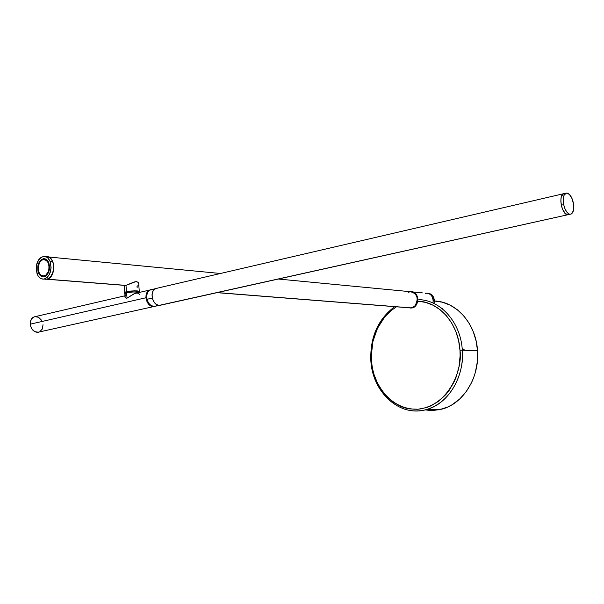 <?xml version="1.0" encoding="UTF-8"?>
<svg xmlns="http://www.w3.org/2000/svg" width="604" height="604" viewBox="0 0 604 604"><rect width="100%" height="100%" fill="white"/><g stroke="black" fill="none" stroke-linecap="round" stroke-linejoin="round"><path stroke-width="0.91" d="M138.958 284.28L137.871 282.113L135.847 281.607L125.972 285.398L126.5 291.702C134.367 290.524 138.648 290.584 139.343 291.898L137.44 290.924L137.531 291.974L139.509 292.404C136.632 291.634 132.321 291.755 126.583 292.751L127.036 298.149L133.356 294.14L136.119 293.091L138.437 293.257L139.683 294.541M43.813 258.791L41.646 259.388L39.638 261.351L37.825 265.987L37.954 271.211L39.147 274.193L40.981 276.141L43.239 276.858L45.557 276.187L48.388 272.865L49.604 267.806L48.788 262.74C50.487 269.792 48.894 274.48 44.001 276.791C41.593 277.085 39.736 275.749 38.445 272.781C36.753 265.692 38.377 261.011 43.314 258.746C45.678 258.497 47.505 259.826 48.788 262.74L46.221 259.38L43.813 258.791M45.708 279.335L47.18 279.184L44.258 279.056L47.323 279.139L50.094 277.478L53.069 272.404L53.816 268.048L53.416 263.691L52.797 261.721L50.087 261.472C52.216 270.29 50.23 276.149 44.122 279.04C41.095 279.41 38.777 277.742 37.161 274.027C35.055 265.156 37.086 259.312 43.254 256.489C46.206 256.179 48.486 257.84 50.087 261.472L52.797 261.721C51.197 258.097 48.916 256.436 45.964 256.745C55.251 254.639 56.497 277.395 47.18 279.184L125.972 285.398L133.914 282.06L136.436 281.607L138.218 282.415L138.897 284.658M408.885 307.783L217.349 292.6L411.505 307.912C419.818 306.749 418.61 290.335 410.32 291.694C417.53 293.612 419.033 298.406 414.827 306.092L411.196 307.964L413.989 306.809L415.975 304.642L417.379 300.143L417.054 296.979L414.797 293.197L412.456 291.875L409.852 291.77M138.573 285.352L137.025 286.266L137.153 287.791M125.647 285.466L44.266 279.056M139.584 291.551L134.7 290.841L126.5 291.702L125.972 285.398L47.18 279.184L49.966 277.598L52.201 274.548L53.809 268.274L53.462 263.903L52.027 260.165L49.724 257.629L46.908 256.685M139.101 292.026L139.486 291.785M126.5 291.702L124.492 292.676L126.5 291.702M143.82 291.415L142 291.755M125.036 295.764L35.628 316.549C32.02 317.077 30.215 319.614 30.23 324.167L145.979 297.749C145.858 293.212 147.391 290.539 150.592 289.739C144.749 293.333 144.537 298.58 149.958 305.488L150.713 305.314C144.877 301.426 145.828 289.188 151.906 289.52C147.821 290.275 146.191 293.529 147.006 299.29L152.314 298.082C151.498 292.306 153.122 289.044 157.206 288.289M125.338 295.681L126.681 295.386M124.93 296.096L124.975 297.183L124.839 296.345M126.062 298.127L125.383 297.727L126.062 298.127M142.038 291.815L134.745 293.491L127.036 298.149L126.515 298.202L127.036 298.149L126.583 292.751L133.356 291.928L139.509 292.404L136.391 291.906L130.706 292.117L126.81 292.706L124.575 293.672M150.592 289.739L148.697 290.479L146.961 292.442L146.04 295.288L146.077 298.58L147.066 301.811L148.848 304.492L151.151 306.198L154.647 306.485L153.212 306.689C149.256 306.054 146.847 303.072 145.979 297.749L30.23 324.167C31.03 329.112 33.447 331.845 37.471 332.359L39.585 331.883M150.366 289.777L148.199 290.871L146.644 293.091L145.957 296.096L146.236 299.418L147.444 302.559L149.392 305.028L151.778 306.439L154.231 306.598M41.631 320.309L38.55 317.274L34.821 316.639L32.593 317.704L30.487 321.147L30.472 325.722L31.657 328.621L34.768 331.656L38.505 332.245M39.668 331.845L42.303 329.052L43.035 324.726M126.025 294.254L125.27 294.11M124.583 293.725L126.583 292.751L124.832 293.363L124.786 293.937M160.347 305.239L159.275 305.345C155.923 304.937 153.605 302.513 152.314 298.082L147.006 299.29C148.29 303.706 150.615 306.115 153.967 306.522L156.028 306.062L153.967 306.522L150.713 305.314L153.144 306.432L156.028 306.062M563.759 193.665L156.391 288.38L154.231 289.49L152.691 291.724L152.019 294.744L152.314 298.082L153.529 301.23L155.485 303.691L157.87 305.103L160.317 305.247L567.526 214.813C561.524 214.48 558.096 194.103 563.955 193.62L564.619 193.597C561.327 194.111 560.225 197.976 561.305 205.186L560.829 201.034L561.169 197.372L562.264 194.775L563.049 193.997L564.808 193.62M153.544 289.784L149.951 290.011L148.063 291.709L146.931 294.382L146.734 297.613L147.504 300.913L149.12 303.759L151.332 305.73L155.009 306.424M156.142 306.009L157.153 305.284M155.371 288.712L151.725 289.527M150.539 289.754L148.501 291.151L147.142 293.604L146.689 296.738L147.21 300.067L148.629 303.08L150.713 305.314L149.958 305.488L153.212 306.689L154.647 306.485M125.149 294.08L125.843 294.231M139.381 292.328L139.426 291.838M139.592 291.596L136.3 290.856L130.623 291.068L125.775 291.891L124.635 292.389L124.802 292.932M124.175 285.443L124.832 293.363C127.799 292.253 132.034 291.785 137.531 291.974L137.44 290.924C131.944 290.735 127.716 291.196 124.749 292.313L125.368 293.106M156.391 288.38C149.15 289.361 151.921 305.639 159.275 305.345L160.317 305.247L157.87 305.103L155.485 303.691L153.529 301.23L152.314 298.082L152.019 294.744L152.691 291.724L154.231 289.49L156.391 288.38M564.944 193.65L563.049 193.997L561.169 197.372L560.829 201.034L561.305 205.186L563.691 204.643L561.305 205.186L562.528 209.18L565.314 213.582L568.372 214.79L566.356 214.382L564.302 212.412L562.528 209.18L561.305 205.186C562.679 210.781 564.755 213.99 567.526 214.813L160.317 305.247M563.691 204.643C562.603 197.425 563.706 193.559 566.982 193.046C569.814 193.793 571.92 197.017 573.317 202.718C574.412 210.018 573.271 213.876 569.897 214.284C567.133 213.461 565.065 210.245 563.691 204.643L563.207 200.49L564.008 195.364L566.326 193.069L569.368 194.352L572.116 198.754L573.657 204.786L573.475 210.449L571.633 213.861L569.761 214.261L568.734 213.854L566.688 211.883L564.914 208.644L563.691 204.643M415.295 306.13L414.827 306.092L415.295 306.13C419.41 299.131 418.21 294.322 411.694 291.717C419.659 291.702 419.629 307.368 411.664 308.002L415.295 306.13L417.002 303.631L417.817 300.55L417.606 297.372L416.413 294.578L414.419 292.6L411.936 291.732L415.507 293.469L417.613 297.379L417.53 302.143L416.247 304.982L414.185 307.036L415.295 306.13M410.267 308.01L414.185 307.036L410.577 308.04M408.296 292.321L410.32 291.694L278.482 279.048M408.863 292.064L411.46 291.687L413.951 292.555L416.662 295.854L417.372 298.904L416.534 303.586L414.827 306.092L412.494 307.632L409.889 307.987M44.122 279.04L46.833 279.259C52.941 276.368 54.926 270.524 52.797 261.721L50.849 258.587L49.588 257.538L46.757 256.685M50.087 261.472L51.106 267.814L49.588 274.141L47.384 277.259L44.613 278.927L43.148 279.131L40.332 278.233L38.014 275.749L36.217 269.95L36.391 265.541L38.648 259.75L41.155 257.296L44.047 256.421L46.878 257.281L48.139 258.331L50.087 261.472M48.675 263.903C49.785 270.192 48.214 274.269 43.971 276.119C41.48 276.375 39.683 274.873 38.558 271.626L40.657 275.122L42.673 276.119L45.866 275.25L47.633 273.204L48.796 270.328L49.022 265.435L48.131 262.513L45.579 259.758L42.363 259.712L39.585 262.378L38.158 266.847L38.558 271.626C37.456 265.307 39.049 261.238 43.329 259.426C45.776 259.199 47.557 260.694 48.675 263.903M43.02 276.051L43.465 276.171L43.02 276.051M49.015 263.638L49.015 263.638C50.2 270.358 48.531 274.699 44.001 276.677C41.344 276.957 39.419 275.356 38.218 271.883C37.04 265.141 38.739 260.792 43.314 258.859C45.919 258.625 47.822 260.218 49.015 263.638L49.453 268.772L47.912 273.574L44.915 276.398L41.495 276.315L39.547 274.616L37.856 270.26L38.09 265.073L39.313 262.015L42.28 259.169L44.59 258.859L47.671 260.898L49.015 263.638M44.726 259.463L44.349 259.493M45.836 275.145L43.964 276.005C38.127 277.478 35.923 264.159 41.366 260.43L43.329 259.539C49.135 258.135 51.287 271.483 45.836 275.145L48.245 271.792L49.007 268.697L48.947 265.466L48.071 262.589L46.516 260.505L43.443 259.524L41.366 260.43L39.638 262.453L38.226 266.862L38.286 270.071L39.154 272.933L40.694 275.024L43.752 276.036L45.836 275.145M43.473 276.058L43.918 276.126L43.473 276.058M45.164 259.592L44.711 259.577M422.407 292.895L419.704 292.517M434.072 303.533L434.374 300.422L433.242 300.324L433.038 303.049C433.574 296.889 431.309 293.619 426.25 293.227C430.222 293.242 432.547 295.605 433.242 300.324L431.837 296.028L429.859 294.072L427.39 293.219L426.092 293.25L428.659 293.499L430.931 294.933L432.539 297.327L433.242 300.324L434.374 300.422C433.77 296.013 431.626 293.642 427.942 293.302M422.06 292.819L420.475 292.555M464.869 350.275L462.143 348.191M396.443 306.802L390.682 310.939L384.665 317.032L377.508 328.259L372.962 341.283L371.324 355.243L371.966 365.08L372.894 370.131L374.216 375.054L377.991 384.31L383.178 392.517L386.243 396.126L393.196 402.189L401.018 406.507L405.171 407.949L409.436 408.893L418.134 409.24L426.771 407.496L430.969 405.85L438.897 401.079L445.933 394.48L449.029 390.569L454.2 381.705L456.231 376.851L459.04 366.522L460.12 355.733L459.984 350.305L462.302 350.184C460.86 322.695 440.799 300.014 418.799 299.637C440.799 300.014 460.86 322.695 462.302 350.184L477.522 350.735L477.341 361.721L475.348 372.464L473.695 377.606L471.626 382.528L466.341 391.49L459.719 399.01L452.034 404.786L447.896 406.953L439.229 409.761L430.335 410.463L425.141 409.889L433.453 410.456L441.766 409.165C463.208 403.902 479.697 377.515 477.522 350.735L462.302 350.184C464.491 377.424 447.843 404.272 426.213 409.618C418.512 411.656 410.946 411.369 403.502 408.772C410.848 411.362 418.421 411.649 426.213 409.618C455.929 400.731 464.521 365.813 462.302 350.184L459.984 350.305C462.792 366.907 450.78 405.186 418.134 409.24C385.609 410.131 371.03 375.93 371.445 359.939L370.818 360.075L371.445 359.939C370.697 342.702 375.454 327.987 385.729 315.794M477.522 350.735C476.088 323.714 456.216 301.404 434.397 301.019L442.4 302.219L450.116 305.141L457.288 309.701L463.683 315.771L469.066 323.163L473.264 331.649L476.111 340.935L477.522 350.735M417.734 301.192C416.903 305.058 414.88 307.33 411.664 308.002L413.763 307.293L415.597 305.805L417.734 301.192C439.116 301.555 458.587 323.601 459.984 350.305L458.61 340.626L455.816 331.445L451.709 323.057L446.431 315.756L440.173 309.761L433.144 305.254L425.578 302.377L417.734 301.192L417.885 300.573L417.734 301.192M425.352 293.401L426.25 293.227L425.299 293.136M442.475 308.372L441.305 307.995M434.374 300.422L432.962 296.134L430.992 294.186L428.523 293.325M139.29 291.279L138.769 285.028M48.486 256.987L220.77 273.514M217.055 292.668L411.664 308.002M149.316 290.124L143.752 291.415M37.471 332.359L569.897 214.284M124.832 293.363L125.179 297.5M565.518 193.386L564.619 193.597M43.329 259.426L44.009 259.486M419.161 292.547L413.045 291.959M441.766 409.165L426.213 409.618C399.199 417.44 372.079 391.8 370.818 360.044C370.146 336.896 378.104 319.108 394.699 306.666"/></g></svg>
